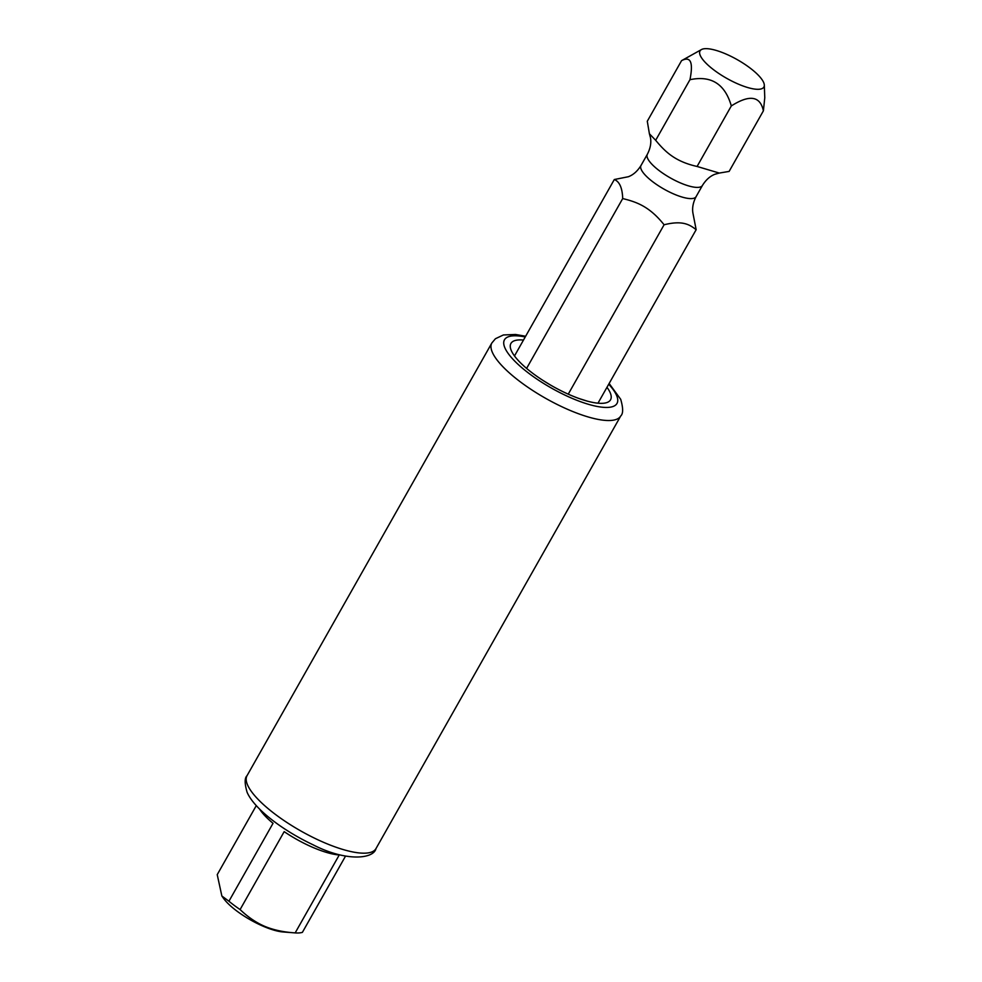 <?xml version="1.0" encoding="UTF-8"?>
<svg xmlns="http://www.w3.org/2000/svg" width="982" height="982" viewBox="0 0 982 982"><rect width="100%" height="100%" fill="white"/><g stroke="black" fill="none" stroke-linecap="round" stroke-linejoin="round"><path stroke-width="1.47" d="M725.232 53.703A36.678 10.728 29.5 0 0 701.467 49.554A36.678 10.728 29.5 0 0 707.617 64.738A36.678 10.728 29.5 0 0 738.697 84.268A36.678 10.728 29.5 0 0 764.315 85.115A36.678 10.728 29.5 0 0 725.232 53.703M701.467 49.554L681.557 60.663C690.653 55.925 693.439 62.271 689.953 79.702C711.213 75.233 724.998 83.973 731.32 105.933C749.536 94.358 760.228 95.991 763.395 110.831L764.769 97.746L764.315 85.115M681.557 60.663L647.285 121.252L649.409 133.785L655.669 140.291C664.998 151.523 674.818 161.49 697.085 166.461L731.32 105.933M655.669 140.291L689.953 79.702M526.597 368.41L622.698 198.56C622.355 187.979 619.568 181.633 614.315 179.522L628.382 176.723C633.316 174.857 637.514 171.114 641.001 165.492A31.645 9.255 29.5 0 0 674.352 194.252A31.645 9.255 -150.5 0 0 696.091 196.658L702.437 185.451A31.645 9.255 -150.5 0 1 680.698 183.045A31.645 9.255 29.5 0 1 647.347 154.284C650.354 148.442 651.397 142.942 650.489 137.775L649.409 133.785M542.678 380.243L550.374 384.969M568.247 394.163L664.09 224.768C649.36 206.294 636.446 201.948 622.698 198.56M697.085 166.461L719.303 173.065L729.123 171.408L763.395 110.831M597.989 403.185L696.152 229.69C689.536 224.547 682.576 220.177 664.09 224.768M696.091 196.658C693.083 202.488 692.04 207.988 692.936 213.155L696.152 229.69M578.999 398.508L587.199 401.11M514.494 355.95L614.315 179.522M345.541 856.095L302.395 932.36A53.2 15.552 -150.5 0 1 295.165 932.9L339.244 854.978A53.2 15.552 -150.5 0 1 313.663 847.748A53.2 15.552 -150.5 0 1 284.179 831.644L240.099 909.565A53.2 15.552 -150.5 0 1 228.941 901.231L273.033 823.309A53.2 15.552 -150.5 0 1 259.543 808.996M256.29 805.608L217.231 874.643L221.858 896.001L228.941 901.231M240.099 909.565C247.93 917.065 256.142 922.663 264.735 926.345C273.377 929.954 283.516 932.139 295.165 932.9L283.086 931.967A40.397 11.809 29.5 0 1 263.753 926.48A40.397 11.809 29.5 0 1 223.43 898.223L221.858 896.001M606.974 387.301A57.238 16.731 -150.5 0 1 610.129 392.555A57.238 16.731 -150.5 0 1 610.546 399.809A57.238 16.731 -150.5 0 1 561.888 391.167A57.238 16.731 -150.5 0 1 511.352 350.697A57.238 16.731 -150.5 0 1 510.922 343.442A57.238 16.731 -150.5 0 1 523.492 340.054M525.235 336.973A64.64 18.904 29.5 0 0 504.957 347.984A64.64 18.904 29.5 0 0 572.604 398.557A64.64 18.904 29.5 0 0 616.512 395.255A64.64 18.904 29.5 0 0 608.717 384.22M247.599 785.048A74.067 21.653 -150.5 0 1 247.047 775.657C244.53 777.99 244.555 783.526 247.108 792.302C254.326 809.033 283.135 830.686 312.865 844.692C346.523 862.122 373.798 858.808 375.971 848.608A74.067 21.653 -150.5 0 1 313 837.425A74.067 21.653 -150.5 0 1 247.599 785.048M525.64 336.249L515.587 334.481L503.398 334.96L495.431 338.729L491.835 343A74.067 21.653 29.5 0 0 492.387 352.391A74.067 21.653 29.5 0 0 557.788 404.768A74.067 21.653 29.5 0 0 620.759 415.938L375.971 848.608M702.437 185.451C705.923 179.816 710.133 176.06 715.08 174.207L719.303 173.065M641.001 165.492L647.347 154.284M620.759 415.938C623.275 413.631 623.251 408.082 620.698 399.306L609.135 383.483M491.835 343L247.047 775.657"/></g></svg>
